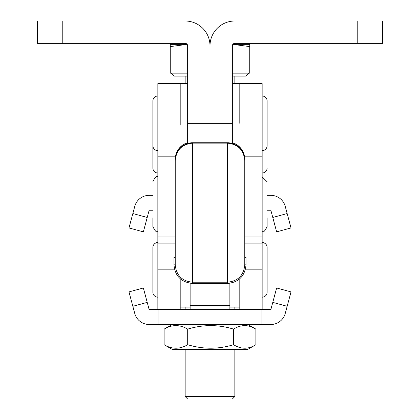 <?xml version="1.0" encoding="UTF-8"?>
<svg xmlns="http://www.w3.org/2000/svg" width="420" height="420" viewBox="0 0 420 420"><rect width="100%" height="100%" fill="white"/><g stroke="black" fill="none" stroke-linecap="round" stroke-linejoin="round"><path stroke-width="0.63" d="M187.646 123.323L210 123.323L210 45.838L210 123.323L232.355 123.323L232.355 45.838A2.483 2.483 0 0 1 234.838 43.355L382.61 43.355L382.61 21L234.838 21A24.838 24.838 0 0 0 210 45.838A24.838 24.838 0 0 0 185.162 21L62.228 21L62.228 43.355L185.162 43.355A2.483 2.483 0 0 1 187.646 45.838L187.646 143.477M210 123.323L210 142.753L210 123.323M62.228 21L37.391 21L37.391 43.355L62.228 43.355M232.355 123.323L232.355 143.477M229.866 283.306L229.866 305.282L190.134 305.282L190.134 309.593L149.153 309.593L147.221 302.379L132.841 306.296L134.757 313.446A14.899 14.899 0 0 0 149.153 324.492L158.104 324.492L158.104 309.593M190.134 305.282L190.134 283.306M229.866 305.282L229.866 309.593L190.134 309.593M262.154 172.993A4.967 4.967 0 0 0 267.12 168.026M157.847 172.993A4.967 4.967 0 0 1 152.88 168.026L152.88 123.323M262.154 150.644A4.967 4.967 0 0 0 267.12 145.677L267.12 100.973A4.967 4.967 0 0 0 262.154 96.002M157.847 96.002A4.967 4.967 0 0 0 152.88 100.973L152.88 145.677A4.967 4.967 0 0 0 157.847 150.644M262.154 297.171A4.967 4.967 0 0 0 267.12 292.205L267.12 247.501A4.967 4.967 0 0 0 262.154 242.534M157.847 242.534A4.967 4.967 0 0 0 152.88 247.501L152.88 292.205A4.967 4.967 0 0 0 157.847 297.171M267.12 217.817L267.12 226.49C264.988 231.095 263.329 232.748 262.154 231.457M157.847 231.457C156.634 232.722 154.98 231.068 152.88 226.49L152.88 217.817M164.929 328.65L164.12 329.117C171.959 324.455 179.818 324.455 187.693 329.117C203.033 324.455 218.327 324.455 233.572 329.117C240.991 324.455 248.425 324.455 255.88 329.117L255.88 344.705L247.874 349.33L172.127 349.33L164.929 345.172M255.88 344.705C248.462 349.367 241.028 349.367 233.572 344.705C218.327 349.367 203.033 349.367 187.693 344.705C179.855 349.367 172.001 349.367 164.12 344.705L164.53 344.941M187.693 344.705L187.693 329.117M233.572 344.705L233.572 329.117M164.12 344.705L164.12 329.117M247.874 324.492L255.88 329.117M180.196 125.139L180.196 83.585L180.196 125.139M239.804 123.323L239.804 83.585L239.804 123.323M232.355 83.585L262.154 83.585L262.154 309.593L239.804 309.593L239.804 278.728M187.646 83.585L157.847 83.585L157.847 309.593M175.229 264.826A17.383 17.383 180 0 0 175.229 264.831L173.99 264.847L173.99 257.397L175.229 257.392L173.99 257.371L175.229 257.381L173.99 257.381L175.229 257.371L173.99 257.345L175.229 257.355L173.99 257.355L175.229 257.345L173.99 257.318L175.229 257.334L173.99 257.334L175.229 257.318L173.99 257.056L175.229 257.072L173.99 257.072L175.229 257.056L175.229 160.534L175.229 264.81A17.383 17.383 -0 0 0 175.229 264.826C176.269 275.405 182.059 281.201 192.617 282.219L227.383 282.219C237.951 281.19 243.747 275.394 244.771 264.841L244.771 264.731A17.383 17.383 180 0 0 244.771 264.721L244.771 264.742A17.383 17.383 180 0 0 244.771 264.736M173.99 257.308L175.229 257.292L173.99 257.308M173.99 257.281L175.229 257.271L173.99 257.281M173.99 257.255L175.229 257.245L173.99 257.255M173.99 257.234L175.229 257.219L173.99 257.234M173.99 257.208L175.229 257.192L173.99 257.208M175.229 257.182L173.99 257.182L175.229 257.119M173.99 257.098L175.229 257.082L173.99 257.098M187.299 143.651A17.383 17.383 -0 0 1 192.617 142.816L192.617 143.147A17.383 17.383 180 0 0 175.229 160.534L175.229 160.892L175.229 160.534A17.383 17.383 180 0 1 192.617 143.147L192.617 283.474C181.198 282.266 174.993 276.061 173.99 264.847M244.771 160.892L244.771 160.534A17.383 17.383 180 0 0 227.383 143.152C237.941 144.181 243.737 149.977 244.771 160.534L244.771 264.841A17.383 17.383 180 0 0 244.771 264.821A17.383 17.383 -0 0 1 244.771 264.821A17.383 17.383 180 0 0 244.771 264.773A17.383 17.383 -0 0 1 244.771 264.794L244.771 264.779A17.383 17.383 180 0 0 244.771 264.784M244.771 257.392L246.01 257.381L244.771 257.397L246.01 257.371L244.771 257.371L246.01 257.355L244.771 257.36L246.01 257.334L244.771 257.334L246.01 257.308L244.771 257.308L246.01 257.281L244.771 257.281L246.01 257.255L244.771 257.26L246.01 257.234L244.771 257.234L246.01 257.208L244.771 257.208L246.01 257.182L244.771 257.182L246.01 257.098L244.771 257.098L246.01 257.072L244.771 257.072L246.01 257.056L244.771 257.061L244.771 159.332A17.383 16.364 180 0 0 233.347 143.96L234.89 143.651L231.541 143.651M244.771 264.841A17.383 17.383 180 0 0 244.771 264.836L246.01 264.847L246.01 257.355L244.771 257.345L246.01 257.156L244.771 257.171M244.771 257.156L246.01 257.156L244.771 257.135M244.771 257.129L246.01 257.056M246.01 264.847C244.907 276.161 238.697 282.366 227.383 283.474L227.383 143.152L192.617 143.152L227.383 143.147A17.383 17.383 180 0 1 244.771 160.534L244.771 160.204M232.906 143.651A17.383 17.383 180 0 0 227.383 142.753L192.617 142.753A17.383 17.383 180 0 0 187.094 143.651M227.383 142.753L227.383 142.816A17.383 17.383 180 0 1 232.701 143.651A17.383 17.383 180 0 0 227.383 142.816L192.617 142.753M175.229 257.397L173.99 257.397M233.347 143.96L232.901 144.044M188.459 143.651L185.11 143.651L187.1 144.044M186.653 143.96A17.383 16.364 180 0 0 175.229 159.332L175.229 167.911M175.229 167.827L175.229 159.332A17.383 17.383 0 0 1 185.11 143.651M244.771 167.827L244.771 159.332A17.383 17.383 0 0 0 234.89 143.651M175.229 160.204L175.229 160.529L175.229 160.204M287.159 306.296L272.78 302.379L276.638 287.983L291.013 291.905L285.243 313.446A14.899 14.899 0 0 1 270.848 324.492L158.104 324.492M272.78 302.379L270.848 309.593L262.154 309.593M261.896 324.492L261.896 309.593L229.866 309.593M132.841 306.296L128.987 291.905L143.362 287.983L147.221 302.379M132.841 213.544L147.221 217.46L143.362 231.856L128.987 227.934L134.757 206.393A14.899 14.899 0 0 1 149.153 195.347L152.88 195.347M267.12 195.347L270.848 195.347A14.899 14.899 0 0 1 285.243 206.393L291.013 227.934L276.638 231.856L272.78 217.46L287.159 213.544M147.221 217.46L149.153 210.247L152.88 210.247M267.12 210.247L270.848 210.247L272.78 217.46M185.162 396.517L234.838 396.517L232.355 399L187.646 399L185.162 396.517L185.162 349.33M185.162 309.593L185.162 307.109M185.162 83.585L185.162 76.136M234.838 396.517L234.838 349.33M234.838 309.593L234.838 307.109M234.838 83.585L234.838 76.136M187.646 76.136L174.064 76.136L171.082 73.154M232.355 76.136L245.936 76.136L248.918 73.154M232.811 44.399L249.737 46.583L249.737 73.154L232.355 73.154M187.646 73.154L170.263 73.154L170.263 46.583L187.189 44.399M187.152 44.347L170.263 44.347L170.263 46.583M249.737 46.583L249.737 44.347L232.848 44.347M180.196 309.593L180.196 278.728M357.772 21L357.772 43.355M262.154 236.98L244.771 236.98M262.154 156.166L244.477 156.166M175.229 236.98L157.847 236.98M175.523 156.166L157.847 156.166M192.617 143.147A17.383 17.383 180 0 0 175.229 160.534C176.264 149.977 182.059 144.181 192.617 143.147L227.383 143.147M174.673 269.855L157.847 269.855M262.154 269.855L245.327 269.855M157.847 176.82C156.634 175.56 154.98 177.214 152.88 181.786M262.154 176.82L267.12 181.786M172.127 324.492L164.53 328.881M262.154 243.878L244.771 243.878M175.229 243.878L157.847 243.878M227.383 283.474L192.617 283.474M239.804 307.109L229.866 307.109M190.134 307.109L180.196 307.109"/></g></svg>
